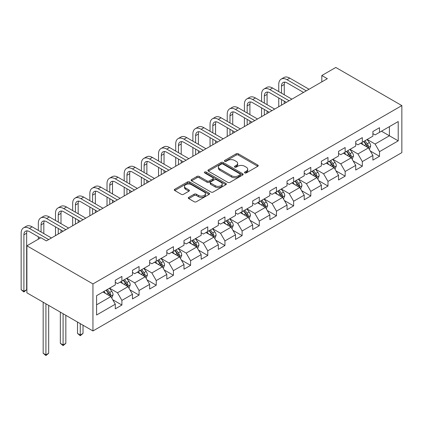<?xml version="1.0" encoding="UTF-8"?>
<svg xmlns="http://www.w3.org/2000/svg" width="423" height="423" viewBox="0 0 423 423"><rect width="100%" height="100%" fill="white"/><g stroke="black" fill="none" stroke-linecap="round" stroke-linejoin="round"><path stroke-width="0.63" d="M244.79 172.912A1.068 0.619 0 0 0 246.302 172.912L257.781 166.287A1.528 0.883 0 0 0 258.231 165.663A1.528 0.883 0 0 0 257.781 165.039L238.334 153.808A1.528 0.883 0 0 0 236.171 153.808L224.687 160.433A1.068 0.619 0 0 0 224.375 160.872A1.068 0.619 0 0 0 224.687 161.311A1.068 0.619 0 0 0 226.205 161.311L227.69 160.449A4.891 2.824 0 0 1 234.601 160.449L236.224 161.385A4.891 2.824 0 0 1 237.657 163.384A4.891 2.824 0 0 1 236.224 165.377L234.739 166.239A1.068 0.619 0 0 0 234.427 166.673A1.068 0.619 0 0 0 234.739 167.111A1.068 0.619 0 0 0 236.251 167.111L237.737 166.255A4.891 2.824 0 0 1 244.653 166.255L246.276 167.191A4.891 2.824 0 0 1 247.704 169.184A4.891 2.824 0 0 1 246.276 171.183L244.79 172.039A1.068 0.619 0 0 0 244.473 172.478A1.068 0.619 0 0 0 244.79 172.912L244.79 172.039M188.732 197.351A1.528 0.883 0 0 0 188.288 197.975A1.528 0.883 0 0 0 188.732 198.599L194.189 201.75A1.528 0.883 0 0 0 196.351 201.75L209.105 194.39A1.528 0.883 0 0 0 209.549 193.766A1.528 0.883 0 0 0 209.105 193.142L189.652 181.911A1.528 0.883 0 0 0 187.489 181.911L174.741 189.271A1.528 0.883 0 0 0 174.292 189.895A1.528 0.883 0 0 0 174.741 190.519L181.33 194.326A1.528 0.883 0 0 0 183.492 194.326L188.949 191.175A1.528 0.883 0 0 0 189.398 190.551A1.528 0.883 0 0 0 188.949 189.927L185.681 188.039A4.087 2.358 0 0 1 184.486 186.374A4.087 2.358 0 0 1 187.008 184.19A4.087 2.358 0 0 1 191.46 184.703L204.267 192.095A4.087 2.358 0 0 1 205.462 193.766A4.087 2.358 0 0 1 202.94 195.944A4.087 2.358 0 0 1 198.487 195.437L196.351 194.199A1.528 0.883 0 0 0 194.189 194.199L188.732 197.351L188.732 198.599M401.85 105.586L335.799 67.453L321.818 75.521L327.323 78.699L46.382 240.899L40.878 237.721L26.898 245.795L92.949 283.928L401.85 105.586L401.85 152.618L92.949 330.96L92.949 283.928M227.796 182.35A1.528 0.883 0 0 0 229.959 182.35L242.707 174.985A1.528 0.883 0 0 0 243.156 174.361A1.528 0.883 0 0 0 242.707 173.737L223.259 162.511A1.528 0.883 0 0 0 221.097 162.511L208.343 169.872A1.528 0.883 0 0 0 207.899 170.495A1.528 0.883 0 0 0 208.343 171.119L227.796 182.35M205.044 173.144A1.068 0.619 0 0 1 206.133 173.293L206.133 172.024L225.903 183.439A1.528 0.883 0 0 1 226.353 184.063A1.528 0.883 0 0 1 225.903 184.687L213.155 192.047A1.528 0.883 0 0 1 210.992 192.047L191.545 180.822L191.545 179.574A1.528 0.883 0 0 0 191.096 180.198A1.528 0.883 0 0 0 191.545 180.822M191.545 179.574L197.002 176.423A1.528 0.883 0 0 1 199.159 176.423L207.048 180.975A1.528 0.883 0 0 0 209.211 180.975L212.832 178.887A1.528 0.883 0 0 0 213.277 178.263A1.528 0.883 0 0 0 212.832 177.639L204.616 172.896A1.068 0.619 0 0 1 204.304 172.462A1.068 0.619 0 0 1 204.965 171.891A1.068 0.619 0 0 1 206.133 172.024M112.708 299.722L121.903 305.031L121.903 300.393L132.468 294.292L132.468 298.929L139.072 295.117L139.072 290.474L149.642 284.372L149.642 289.015L156.246 285.202L156.246 280.56L166.815 274.458L166.815 279.101L173.419 275.288L173.419 270.646L183.989 264.544L183.989 269.187L190.593 265.369L190.593 260.732L201.163 254.63L201.163 259.267L207.767 255.455L207.767 250.818L218.337 244.716L218.337 249.353L224.941 245.541L224.941 240.904L235.511 234.802L235.511 239.439L242.115 235.627L242.115 230.984L252.684 224.883L252.684 229.525L259.288 225.713L259.288 221.07L269.858 214.969L269.858 219.611L276.462 215.799L276.462 211.156L287.032 205.055L287.032 209.697L293.636 205.879L293.636 201.242L304.206 195.14L304.206 199.778L310.81 195.965L310.81 191.328L321.38 185.226L321.38 189.864L327.984 186.051L327.984 181.409L338.548 175.312L338.548 179.949L345.157 176.137L345.157 171.495L355.722 165.393L355.722 170.035L362.331 166.223L362.331 161.581L372.896 155.479L372.896 160.121L379.505 156.304L379.505 151.667L398.217 140.859L398.217 121.538L389.409 126.625L389.409 135.778L398.217 140.859M121.903 305.031L115.294 308.843L115.294 304.206L96.581 315.008L96.581 295.688L115.294 284.885L115.294 280.243L121.903 276.43L121.903 281.068L132.468 274.966L132.468 270.329L139.072 266.516L139.072 271.154L149.642 265.052L149.642 260.415L156.246 256.602L156.246 261.24L166.815 255.138L166.815 250.501L173.419 246.683L173.419 251.325L183.989 245.224L183.989 240.581L190.593 236.769L190.593 241.411L201.163 235.31L201.163 230.667L207.767 226.855L207.767 231.492L218.337 225.396L218.337 220.753L224.941 216.941L224.941 221.578L235.511 215.476L235.511 210.839L242.115 207.027L242.115 211.664L252.684 205.562L252.684 200.925L259.288 197.107L259.288 201.75L269.858 195.648L269.858 191.006L276.462 187.193L276.462 191.836L287.032 185.734L287.032 181.092L293.636 177.279L293.636 181.922L304.206 175.82L304.206 171.178L310.81 167.365L310.81 172.002L321.38 165.901L321.38 161.263L327.984 157.451L327.984 162.088L338.548 155.987L338.548 151.349L345.157 147.537L345.157 152.174L355.722 146.072L355.722 141.435L362.331 137.618L362.331 142.26L372.896 136.158L372.896 131.516L379.505 127.704L379.505 132.346L398.217 121.538M120.137 282.088L128.063 286.662L117.499 292.764L109.573 288.19M115.294 282.342L117.499 283.611L121.903 281.068M117.499 292.764L121.903 300.393M128.063 286.662L132.468 294.292M137.311 272.174L145.237 276.748L134.673 282.85L126.747 278.271M132.468 272.428L134.673 273.697L139.072 271.154M134.673 282.85L139.072 290.474M145.237 276.748L149.642 284.372M154.485 262.255L162.411 266.834L151.846 272.935L143.92 268.356M149.642 262.509L151.846 263.783L156.246 261.24M151.846 272.935L156.246 280.56M162.411 266.834L166.815 274.458M171.659 252.341L179.585 256.92L169.02 263.021L161.089 258.442M166.815 252.594L169.02 253.869L173.419 251.325M169.02 263.021L173.419 270.646M179.585 256.92L183.989 264.544M188.832 242.427L196.758 247L186.189 253.102L178.263 248.528M183.989 242.68L186.189 243.949L190.593 241.411M186.189 253.102L190.593 260.732M196.758 247L201.163 254.63M206.006 232.513L213.932 237.086L203.363 243.188L195.437 238.614M201.163 232.766L203.363 234.035L207.767 231.492M203.363 243.188L207.767 250.818M213.932 237.086L218.337 244.716M223.18 222.598L231.106 227.172L220.536 233.274L212.61 228.7M218.337 222.852L220.536 224.121L224.941 221.578M220.536 233.274L224.941 240.904M231.106 227.172L235.511 234.802M240.354 212.679L248.28 217.258L237.71 223.36L229.784 218.781M235.511 212.938L237.71 214.207L242.115 211.664M237.71 223.36L242.115 230.984M248.28 217.258L252.684 224.883M257.528 202.765L265.454 207.344L254.884 213.446L246.958 208.867M252.684 203.019L254.884 204.293L259.288 201.75M254.884 213.446L259.288 221.07M265.454 207.344L269.858 214.969M274.701 192.851L282.627 197.43L272.058 203.532L264.132 198.953M269.858 193.105L272.058 194.379L276.462 191.836M272.058 203.532L276.462 211.156M282.627 197.43L287.032 205.055M291.875 182.937L299.801 187.511L289.232 193.612L281.306 189.039M287.032 183.191L289.232 184.46L293.636 181.922M289.232 193.612L293.636 201.242M299.801 187.511L304.206 195.14M309.049 173.023L316.975 177.597L306.405 183.698L298.479 179.125M304.206 173.277L306.405 174.546L310.81 172.002M306.405 183.698L310.81 191.328M316.975 177.597L321.38 185.226M326.223 163.109L334.149 167.682L323.579 173.784L315.653 169.211M321.38 163.363L323.579 164.632L327.984 162.088M323.579 173.784L327.984 181.409M334.149 167.682L338.548 175.312M343.397 153.189L351.323 157.768L340.753 163.87L332.827 159.291M338.548 153.443L340.753 154.718L345.157 152.174M340.753 163.87L345.157 171.495M351.323 157.768L355.722 165.393M360.565 143.275L368.496 147.854L357.927 153.956L350.001 149.377M355.722 143.529L357.927 144.803L362.331 142.26M357.927 153.956L362.331 161.581M368.496 147.854L372.896 155.479M381.483 131.199L389.409 135.778L375.101 144.037L367.175 139.463M372.896 133.615L375.101 134.889L379.505 132.346M375.101 144.037L379.505 151.667M26.898 245.795L26.898 292.827L92.949 330.96M321.818 75.521L321.818 81.877M96.581 304.84L110.895 296.576L102.963 292.002M110.895 296.576L115.294 304.206M370.31 151L379.505 156.304M353.136 160.914L362.331 166.223M335.962 170.829L345.157 176.137M318.789 180.743L327.984 186.051M301.615 190.657L310.81 195.965M284.441 200.576L293.636 205.879M267.267 210.49L276.462 215.799M250.099 220.404L259.288 225.713M232.925 230.318L242.115 235.627M215.751 240.232L224.941 245.541M198.577 250.152L207.767 255.455M181.404 260.066L190.593 265.369M164.23 269.98L173.419 275.288M147.056 279.894L156.246 285.202M129.882 289.808L139.072 295.117M245.213 173.065L246.276 172.452A4.891 2.824 0 0 0 247.704 170.458L247.704 169.184M237.657 163.384L237.657 164.653A4.891 2.824 0 0 1 236.224 166.651L235.167 167.259M257.76 166.297L238.334 155.077A1.528 0.883 0 0 0 236.171 155.077L225.115 161.459M242.707 173.737L242.707 174.985L223.259 163.78A1.528 0.883 0 0 0 221.097 163.78L208.365 171.13L208.343 169.872M240.005 174.799A1.068 0.619 0 0 0 240.322 174.361A1.068 0.619 0 0 0 240.005 173.927L222.932 164.071A1.068 0.619 0 0 0 221.419 164.071L219.854 164.975A4.891 2.824 0 0 0 218.421 166.969A4.891 2.824 0 0 0 219.854 168.967L231.524 175.704A4.891 2.824 0 0 0 238.44 175.704L240.005 174.799L240.005 176.068A1.068 0.619 0 0 0 240.322 175.635L240.322 174.361M218.421 166.969L218.421 168.243A4.891 2.824 0 0 0 219.854 170.236L219.854 168.967M240.005 176.068L238.44 176.978A4.891 2.824 0 0 1 231.524 176.978L219.854 170.236M191.561 180.833L197.002 177.692L197.002 176.423M213.277 178.263L213.277 179.532A1.528 0.883 0 0 1 212.832 180.156L209.211 182.25A1.528 0.883 0 0 1 207.048 182.25L199.159 177.692A1.528 0.883 0 0 0 197.002 177.692M206.133 173.293L225.887 184.698M215.233 185.702A4.087 2.358 0 0 0 219.69 186.215A4.087 2.358 0 0 0 222.212 184.031A4.087 2.358 0 0 0 221.018 182.366L216.502 179.759A1.528 0.883 0 0 0 214.345 179.759L210.723 181.848A1.528 0.883 0 0 0 210.273 182.472A1.528 0.883 0 0 0 210.723 183.096L215.233 185.702L215.233 186.971A4.087 2.358 0 0 0 219.69 187.484A4.087 2.358 0 0 0 222.212 185.306L222.212 184.031M210.273 182.472L210.273 183.746A1.528 0.883 0 0 0 210.723 184.37L210.723 183.096M215.233 186.971L210.723 184.37M205.462 193.766L205.462 195.035A4.087 2.358 0 0 1 202.94 197.218A4.087 2.358 0 0 1 198.487 196.706L196.351 195.474A1.528 0.883 0 0 0 194.189 195.474L188.753 198.614M184.486 186.374L184.486 187.643A4.087 2.358 0 0 0 185.681 189.314L185.681 188.039M188.928 191.185L185.681 189.314M209.105 193.142L209.105 194.39L189.652 183.185A1.528 0.883 0 0 0 187.489 183.185L174.762 190.535M369.364 149.361L370.675 146.062A4.124 2.379 -120 0 0 369.358 142.546L367.085 139.516M363.124 144.751L361.58 142.694M367.857 147.484L368.444 146.236A4.124 2.379 -120 0 0 367.264 143.757L364.991 140.722M363.96 141.319L366.482 144.682A2.099 1.211 60 0 1 366.863 145.322L368.444 146.236M363.674 141.483L365.943 144.518A4.124 2.379 60 0 1 367.127 146.998M278.752 91.59L278.752 84.473A11.675 6.742 60 0 1 281.168 79.127L283.923 77.541A11.675 6.742 60 0 1 289.76 78.118L309.049 89.253M281.168 79.127A11.675 6.742 60 0 1 287.005 79.704L306.294 90.839M303.545 92.431L287.005 82.882A7.783 4.494 -120 0 0 283.114 82.501A7.783 4.494 -120 0 0 281.501 86.059L281.501 93.182M284.742 82.141A7.783 4.494 -120 0 0 284.256 84.473L284.256 94.768M281.501 99.537L281.501 105.153M284.256 101.123L284.256 103.566M278.752 106.744L278.752 97.946M352.19 159.275L353.501 155.976A4.124 2.379 -120 0 0 352.185 152.46L349.911 149.43M345.951 154.665L344.407 152.608M350.683 157.398L351.27 156.15A4.124 2.379 -120 0 0 350.091 153.671L347.817 150.636M346.786 151.233L349.308 154.596A2.099 1.211 60 0 1 349.689 155.236L351.27 156.15M346.5 151.397L348.769 154.432A4.124 2.379 60 0 1 349.953 156.912M335.016 169.189L336.327 165.89A4.124 2.379 -120 0 0 335.011 162.379L332.737 159.344M328.777 164.584L327.233 162.522M333.509 167.312L334.101 166.065A4.124 2.379 -120 0 0 332.917 163.585L330.649 160.55M329.612 161.147L332.134 164.515A2.099 1.211 60 0 1 332.515 165.15L334.101 166.065M329.327 161.316L331.595 164.346A4.124 2.379 60 0 1 332.779 166.831M261.578 101.504L261.578 94.387A11.675 6.742 60 0 1 263.994 89.042L266.749 87.455A11.675 6.742 60 0 1 272.586 88.032L291.875 99.167M263.994 89.042A11.675 6.742 60 0 1 269.837 89.623L289.12 100.759M286.371 102.345L269.837 92.801A7.783 4.494 -120 0 0 265.94 92.415A7.783 4.494 -120 0 0 264.333 95.979L264.333 103.096M267.569 92.055A7.783 4.494 -120 0 0 267.082 94.387L267.082 104.682M264.333 109.451L264.333 115.072M267.082 111.038L267.082 113.48M261.578 116.658L261.578 107.86M244.404 111.423L244.404 104.301A11.675 6.742 60 0 1 246.821 98.956L249.575 97.369A11.675 6.742 60 0 1 255.413 97.946L274.701 109.081M246.821 98.956A11.675 6.742 60 0 1 252.663 99.537L271.947 110.673M269.197 112.259L252.663 102.715A7.783 4.494 -120 0 0 248.772 102.329A7.783 4.494 -120 0 0 247.159 105.893L247.159 113.01M250.395 101.969A7.783 4.494 -120 0 0 249.908 104.301L249.908 114.601M247.159 119.365L247.159 124.986M249.908 120.957L249.908 123.394M244.404 126.572L244.404 117.779M317.842 179.103L319.154 175.804A4.124 2.379 -120 0 0 317.837 172.293L315.563 169.258M311.603 174.498L310.059 172.436M316.335 177.232L316.927 175.979A4.124 2.379 -120 0 0 315.743 173.499L313.475 170.469M312.438 171.061L314.961 174.429A2.099 1.211 60 0 1 315.341 175.069L316.927 175.979M312.153 171.23L314.421 174.26A4.124 2.379 60 0 1 315.606 176.745M300.668 189.018L301.98 185.718A4.124 2.379 -120 0 0 300.663 182.207L298.389 179.172M294.429 184.412L292.885 182.35M299.161 187.146L299.754 185.898A4.124 2.379 -120 0 0 298.569 183.413L296.301 180.383M295.265 180.981L297.787 184.343A2.099 1.211 60 0 1 298.167 184.983L299.754 185.898M294.979 181.144L297.253 184.179A4.124 2.379 60 0 1 298.432 186.659M283.495 198.932L284.806 195.638A4.124 2.379 -120 0 0 283.489 192.121L281.216 189.092M277.255 194.326L275.711 192.269M281.988 197.06L282.58 195.812A4.124 2.379 -120 0 0 281.395 193.332L279.127 190.297M278.091 190.895L280.613 194.257A2.099 1.211 60 0 1 280.994 194.897L282.58 195.812M277.805 191.059L280.079 194.094A4.124 2.379 60 0 1 281.258 196.573M227.23 121.338L227.23 114.221A11.675 6.742 60 0 1 229.652 108.875L232.401 107.283A11.675 6.742 60 0 1 238.239 107.86L257.528 118.995M229.652 108.875A11.675 6.742 60 0 1 235.489 109.451L254.773 120.587M252.023 122.173L235.489 112.629A7.783 4.494 -120 0 0 231.598 112.243A7.783 4.494 -120 0 0 229.985 115.807L229.985 122.924M233.221 111.884A7.783 4.494 -120 0 0 232.735 114.221L232.735 124.515M229.985 129.279L229.985 134.9M232.735 130.871L232.735 133.308M227.23 136.486L227.23 127.693M210.057 131.252L210.057 124.135A11.675 6.742 60 0 1 212.478 118.789L215.228 117.197A11.675 6.742 60 0 1 221.065 117.779L240.354 128.915M212.478 118.789A11.675 6.742 60 0 1 218.316 119.365L237.599 130.501M234.85 132.092L218.316 122.543A7.783 4.494 -120 0 0 214.424 122.157A7.783 4.494 -120 0 0 212.811 125.721L212.811 132.838M216.047 121.798A7.783 4.494 -120 0 0 215.561 124.135L215.561 134.429M212.811 139.193L212.811 144.814M215.561 140.785L215.561 143.228M210.057 146.406L210.057 137.607M192.883 141.166L192.883 134.049A11.675 6.742 60 0 1 195.304 128.703L198.054 127.112A11.675 6.742 60 0 1 203.891 127.693L223.18 138.829M195.304 128.703A11.675 6.742 60 0 1 201.142 129.279L220.425 140.415M217.676 142.006L201.142 132.457A7.783 4.494 -120 0 0 197.25 132.071A7.783 4.494 -120 0 0 195.638 135.635L195.638 142.757M198.879 131.717A7.783 4.494 -120 0 0 198.387 134.049L198.387 144.343M195.638 149.113L195.638 154.728M198.387 150.699L198.387 153.142M192.883 156.32L192.883 147.521M266.321 208.851L267.632 205.552A4.124 2.379 -120 0 0 266.316 202.035L264.042 199.006M260.082 204.24L258.538 202.183M264.814 206.974L265.406 205.726A4.124 2.379 -120 0 0 264.222 203.246L261.953 200.211M260.917 200.809L263.439 204.172A2.099 1.211 60 0 1 263.82 204.811L265.406 205.726M260.631 200.973L262.905 204.008A4.124 2.379 60 0 1 264.084 206.487M175.709 151.08L175.709 143.963A11.675 6.742 60 0 1 178.131 138.617L180.88 137.031A11.675 6.742 60 0 1 186.717 137.607L206.006 148.743M178.131 138.617A11.675 6.742 60 0 1 183.968 139.193L203.257 150.329M200.502 151.92L183.968 142.377A7.783 4.494 -120 0 0 180.076 141.991A7.783 4.494 -120 0 0 178.464 145.554L178.464 152.671M181.705 141.631A7.783 4.494 -120 0 0 181.213 143.963L181.213 154.258M178.464 159.027L178.464 164.642M181.213 160.613L181.213 163.056M175.709 166.234L175.709 157.435M249.147 218.765L250.458 215.466A4.124 2.379 -120 0 0 249.142 211.955L246.868 208.92M242.908 214.16L241.364 212.097M247.64 216.888L248.232 215.64A4.124 2.379 -120 0 0 247.053 213.16L244.78 210.125M243.743 210.723L246.265 214.086A2.099 1.211 60 0 1 246.646 214.725L248.232 215.64M243.458 210.892L245.731 213.922A4.124 2.379 60 0 1 246.91 216.402M158.535 160.994L158.535 153.877A11.675 6.742 60 0 1 160.957 148.531L163.706 146.945A11.675 6.742 60 0 1 169.544 147.521L188.832 158.657M160.957 148.531A11.675 6.742 60 0 1 166.794 149.113L186.083 160.248M183.328 161.835L166.794 152.291A7.783 4.494 -120 0 0 162.903 151.905A7.783 4.494 -120 0 0 161.29 155.468L161.29 162.585M164.531 151.545A7.783 4.494 -120 0 0 164.039 153.877L164.039 164.172M161.29 168.941L161.29 174.562M164.039 170.532L164.039 172.97M158.535 176.148L158.535 167.355M231.978 228.679L233.285 225.38A4.124 2.379 -120 0 0 231.968 221.869L229.694 218.834M225.734 224.074L224.19 222.012M230.466 226.802L231.058 225.554A4.124 2.379 -120 0 0 229.879 223.074L227.606 220.039M226.569 220.637L229.092 224.005A2.099 1.211 60 0 1 229.472 224.639L231.058 225.554M226.284 220.806L228.557 223.836A4.124 2.379 60 0 1 229.737 226.321M141.367 170.913L141.367 163.791A11.675 6.742 60 0 1 143.783 158.445L146.532 156.859A11.675 6.742 60 0 1 152.375 157.435L171.659 168.571M143.783 158.445A11.675 6.742 60 0 1 149.62 159.027L168.909 170.162M166.154 171.749L149.62 162.205A7.783 4.494 -120 0 0 145.729 161.819A7.783 4.494 -120 0 0 144.116 165.382L144.116 172.499M147.357 161.459A7.783 4.494 -120 0 0 146.871 163.791L146.871 174.091M144.116 178.855L144.116 184.476M146.871 180.447L146.871 182.884M141.367 186.062L141.367 177.269M214.805 238.593L216.111 235.294A4.124 2.379 -120 0 0 214.794 231.783L212.526 228.748M208.56 233.988L207.021 231.926M213.292 236.721L213.885 235.474A4.124 2.379 -120 0 0 212.706 232.988L210.432 229.959M209.401 230.551L211.918 233.919A2.099 1.211 60 0 1 212.298 234.559L213.885 235.474M209.11 230.72L211.384 233.75A4.124 2.379 60 0 1 212.563 236.235M124.193 180.827L124.193 173.71A11.675 6.742 60 0 1 126.609 168.365L129.359 166.773A11.675 6.742 60 0 1 135.201 167.355L154.485 178.485M126.609 168.365A11.675 6.742 60 0 1 132.447 168.941L151.735 180.076M148.981 181.663L132.447 172.119A7.783 4.494 -120 0 0 128.555 171.733A7.783 4.494 -120 0 0 126.942 175.296L126.942 182.413M130.184 171.373A7.783 4.494 -120 0 0 129.697 173.71L129.697 184.005M126.942 188.769L126.942 194.39M129.697 190.361L129.697 192.798M124.193 195.976L124.193 187.183M197.631 248.507L198.937 245.208A4.124 2.379 -120 0 0 197.62 241.697L195.352 238.662M191.392 243.902L189.848 241.84M196.119 246.635L196.711 245.388A4.124 2.379 -120 0 0 195.532 242.902L193.258 239.873M192.227 240.47L194.744 243.833A2.099 1.211 60 0 1 195.13 244.473L196.711 245.388M191.936 240.634L194.21 243.669A4.124 2.379 60 0 1 195.389 246.149M107.019 190.741L107.019 183.624A11.675 6.742 60 0 1 109.435 178.279L112.19 176.687A11.675 6.742 60 0 1 118.028 177.269L137.311 188.404M109.435 178.279A11.675 6.742 60 0 1 115.273 178.855L134.562 189.99M131.807 191.582L115.273 182.033A7.783 4.494 -120 0 0 111.381 181.647A7.783 4.494 -120 0 0 109.769 185.211L109.769 192.333M113.01 181.287A7.783 4.494 -120 0 0 112.523 183.624L112.523 193.919M109.769 198.688L109.769 204.304M112.523 200.275L112.523 202.717M107.019 205.895L107.019 197.097M180.457 258.427L181.763 255.127A4.124 2.379 -120 0 0 180.447 251.611L178.178 248.581M174.218 253.816L172.674 251.759M178.945 256.55L179.537 255.302A4.124 2.379 -120 0 0 178.358 252.822L176.084 249.787M175.053 250.384L177.57 253.747A2.099 1.211 60 0 1 177.956 254.387L179.537 255.302M174.762 250.548L177.036 253.583A4.124 2.379 60 0 1 178.215 256.063M89.845 200.655L89.845 193.538A11.675 6.742 60 0 1 92.262 188.193L95.016 186.601A11.675 6.742 60 0 1 100.854 187.183L120.137 198.318M92.262 188.193A11.675 6.742 60 0 1 98.099 188.769L117.388 199.905M114.633 201.496L98.099 191.947A7.783 4.494 -120 0 0 94.207 191.561A7.783 4.494 -120 0 0 92.595 195.125L92.595 202.247M95.836 191.207A7.783 4.494 -120 0 0 95.349 193.538L95.349 203.833M92.595 208.602L92.595 214.218M95.349 210.189L95.349 212.632M89.845 215.809L89.845 207.011M163.283 268.341L164.589 265.041A4.124 2.379 -120 0 0 163.273 261.525L161.004 258.495M157.044 263.73L155.5 261.673M161.776 266.464L162.363 265.216A4.124 2.379 -120 0 0 161.184 262.736L158.911 259.701M157.879 260.298L160.396 263.661A2.099 1.211 60 0 1 160.782 264.301L162.363 265.216M157.589 260.462L159.862 263.497A4.124 2.379 60 0 1 161.041 265.977M72.671 210.569L72.671 203.452A11.675 6.742 60 0 1 75.088 198.107L77.843 196.521A11.675 6.742 60 0 1 83.68 197.097L102.963 208.232M75.088 198.107A11.675 6.742 60 0 1 80.925 198.688L100.214 209.824M97.459 211.41L80.925 201.866A7.783 4.494 -120 0 0 77.034 201.48A7.783 4.494 -120 0 0 75.421 205.044L75.421 212.161M78.662 201.121A7.783 4.494 -120 0 0 78.176 203.452L78.176 213.747M75.421 218.517L75.421 224.132M78.176 220.103L78.176 222.546M72.671 225.723L72.671 216.925M146.109 278.255L147.421 274.955A4.124 2.379 -120 0 0 146.104 271.444L143.831 268.409M139.87 273.649L138.326 271.587M144.603 276.378L145.189 275.13A4.124 2.379 -120 0 0 144.01 272.65L141.737 269.615M140.706 270.212L143.223 273.581A2.099 1.211 60 0 1 143.609 274.215L145.189 275.13M140.415 270.382L142.688 273.411A4.124 2.379 60 0 1 143.868 275.896M80.264 323.643L80.264 335.021L83.019 333.43L83.019 325.229M83.019 333.43L80.264 335.719L77.515 333.43L77.515 322.051M77.515 333.43L80.264 335.021L80.264 335.719M55.498 220.489L55.498 213.366A11.675 6.742 60 0 1 57.914 208.021L60.669 206.435A11.675 6.742 60 0 1 66.506 207.011L85.795 218.146M57.914 208.021A11.675 6.742 60 0 1 63.751 208.602L83.04 219.738M80.291 221.324L63.751 211.78A7.783 4.494 -120 0 0 59.86 211.394A7.783 4.494 -120 0 0 58.247 214.958L58.247 222.075M61.488 211.035A7.783 4.494 -120 0 0 61.002 213.366L61.002 223.667M58.247 228.431L58.247 234.051M61.002 230.022L61.002 232.46M55.498 235.637L55.498 226.844M128.936 288.169L130.247 284.869A4.124 2.379 -120 0 0 128.93 281.358L126.657 278.323M122.696 283.563L121.152 281.501M127.429 286.292L128.016 285.044A4.124 2.379 -120 0 0 126.837 282.564L124.563 279.534M123.532 280.126L126.054 283.495A2.099 1.211 60 0 1 126.435 284.129L128.016 285.044M123.241 280.296L125.515 283.325A4.124 2.379 60 0 1 126.699 285.811M63.09 313.729L63.09 344.935L65.845 343.344L65.845 315.315M65.845 343.344L63.09 345.633L60.341 343.344L60.341 312.137M60.341 343.344L63.09 344.935L63.09 345.633M38.324 230.403L38.324 223.281A11.675 6.742 60 0 1 40.74 217.94L43.495 216.349A11.675 6.742 60 0 1 49.332 216.925L68.621 228.06M40.74 217.94A11.675 6.742 60 0 1 46.578 218.517L65.866 229.652M63.117 231.238L46.578 221.694A7.783 4.494 -120 0 0 42.686 221.308A7.783 4.494 -120 0 0 41.073 224.872L41.073 231.989M44.315 220.949A7.783 4.494 -120 0 0 43.828 223.281L43.828 233.581M38.324 239.196L38.324 236.758M111.762 298.083L113.073 294.783A4.124 2.379 -120 0 0 111.757 291.273L109.483 288.237M105.523 293.477L103.979 291.415M110.255 296.211L110.842 294.963A4.124 2.379 -120 0 0 109.663 292.478L107.389 289.448M106.358 290.046L108.88 293.409A2.099 1.211 60 0 1 109.261 294.048L110.842 294.963M106.073 290.21L108.341 293.245A4.124 2.379 60 0 1 109.525 295.725M45.922 303.809L45.922 354.849L48.671 353.258L48.671 305.401M48.671 353.258L45.922 355.547L43.167 353.258L43.167 302.223M43.167 353.258L45.922 354.849L45.922 355.547M40.439 237.98L29.409 231.608A7.783 4.494 -120 0 0 25.512 231.222A7.783 4.494 -120 0 0 23.905 234.786L23.905 291.288L21.15 289.702L21.15 233.2A11.675 6.742 60 0 1 23.566 227.854L26.321 226.263A11.675 6.742 60 0 1 32.159 226.844L51.447 237.98M23.566 227.854A11.675 6.742 60 0 1 29.409 228.431L48.693 239.566M27.141 230.863A7.783 4.494 -120 0 0 26.654 233.2L26.654 289.702L23.905 291.288L23.905 291.992L21.15 289.702M26.654 289.702L23.905 291.992M246.276 172.452L246.276 171.183M234.739 167.111L234.739 166.239M236.224 166.651L236.224 165.377M224.687 161.311L224.687 160.433M236.171 155.077L236.171 153.808M238.334 155.077L238.334 153.808M257.781 166.287L257.781 165.039M221.097 163.78L221.097 162.511M223.259 163.78L223.259 162.511M231.524 176.978L231.524 175.704M238.44 176.978L238.44 175.704M199.159 177.692L199.159 176.423M207.048 182.25L207.048 180.975M209.211 182.25L209.211 180.975M212.832 180.156L212.832 178.887M225.903 184.687L225.903 183.439M194.189 195.474L194.189 194.199M196.351 195.474L196.351 194.199M198.487 196.706L198.487 195.437M188.949 191.175L188.949 189.927M174.741 190.519L174.741 189.271M187.489 183.185L187.489 181.911M189.652 183.185L189.652 181.911M368.084 147.616L370.648 146.141M367.264 143.757L369.358 142.546M364.33 145.449L365.943 144.518M289.76 78.118L287.005 79.704M284.256 84.473L281.501 86.059M350.916 157.53L353.475 156.055M350.091 153.671L352.185 152.46M347.156 155.363L348.769 154.432M333.742 167.45L336.301 165.969M332.917 163.585L335.011 162.379M329.982 165.277L331.595 164.346M272.586 88.032L269.837 89.623M267.082 94.387L264.333 95.979M255.413 97.946L252.663 99.537M249.908 104.301L247.159 105.893M316.568 177.364L319.127 175.883M315.743 173.499L317.837 172.293M312.809 175.196L314.421 174.26M299.394 187.278L301.953 185.797M298.569 183.413L300.663 182.207M295.635 185.11L297.253 184.179M282.22 197.192L284.779 195.717M281.395 193.332L283.489 192.121M278.461 195.024L280.079 194.094M238.239 107.86L235.489 109.451M232.735 114.221L229.985 115.807M221.065 117.779L218.316 119.365M215.561 124.135L212.811 125.721M203.891 127.693L201.142 129.279M198.387 134.049L195.638 135.635M265.047 207.106L267.606 205.631M264.222 203.246L266.316 202.035M261.287 204.938L262.905 204.008M186.717 137.607L183.968 139.193M181.213 143.963L178.464 145.554M247.873 217.02L250.432 215.545M247.053 213.16L249.142 211.955M244.119 214.852L245.731 213.922M169.544 147.521L166.794 149.113M164.039 153.877L161.29 155.468M230.699 226.94L233.258 225.459M229.879 223.074L231.968 221.869M226.945 224.772L228.557 223.836M152.375 157.435L149.62 159.027M146.871 163.791L144.116 165.382M213.525 236.854L216.084 235.373M212.706 232.988L214.794 231.783M209.771 234.686L211.384 233.75M135.201 167.355L132.447 168.941M129.697 173.71L126.942 175.296M196.351 246.768L198.91 245.292M195.532 242.902L197.62 241.697M192.597 244.6L194.21 243.669M118.028 177.269L115.273 178.855M112.523 183.624L109.769 185.211M179.178 256.682L181.737 255.206M178.358 252.822L180.447 251.611M175.423 254.514L177.036 253.583M100.854 187.183L98.099 188.769M95.349 193.538L92.595 195.125M162.004 266.596L164.563 265.121M161.184 262.736L163.273 261.525M158.25 264.428L159.862 263.497M83.68 197.097L80.925 198.688M78.176 203.452L75.421 205.044M144.83 276.515L147.389 275.035M144.01 272.65L146.104 271.444M141.076 274.342L142.688 273.411M66.506 207.011L63.751 208.602M61.002 213.366L58.247 214.958M127.656 286.429L130.215 284.949M126.837 282.564L128.93 281.358M123.902 284.261L125.515 283.325M49.332 216.925L46.578 218.517M43.828 223.281L41.073 224.872M110.488 296.343L113.047 294.863M109.663 292.478L111.757 291.273M106.728 294.175L108.341 293.245M32.159 226.844L29.409 228.431M26.654 233.2L23.905 234.786"/></g></svg>
